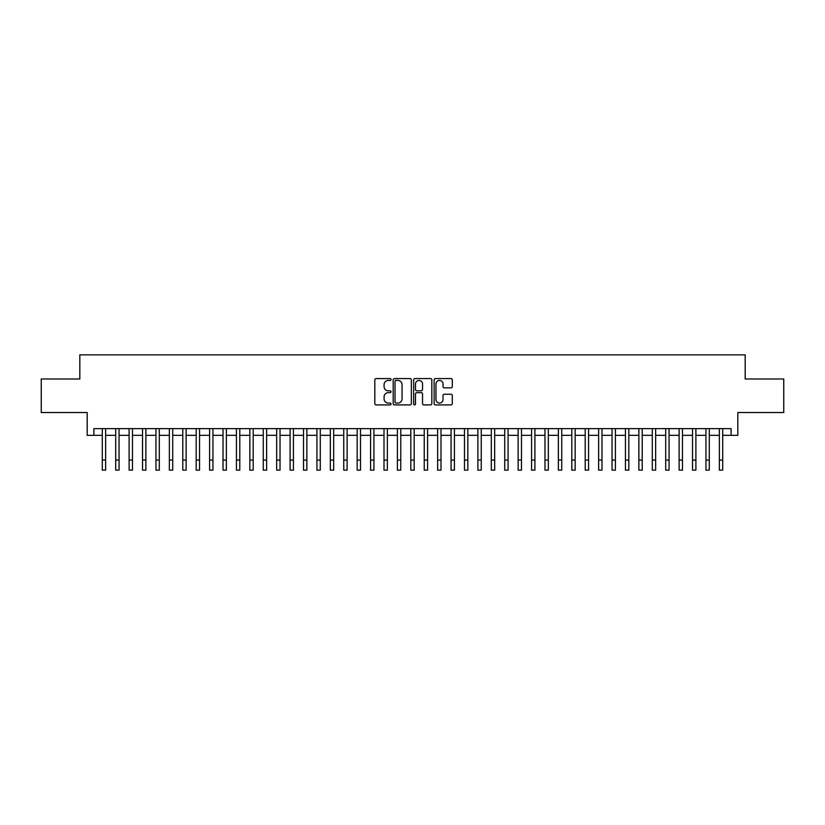 <?xml version="1.0" encoding="UTF-8"?>
<svg xmlns="http://www.w3.org/2000/svg" width="825" height="825" viewBox="0 0 825 825"><rect width="100%" height="100%" fill="white"/><g stroke="black" fill="none" stroke-linecap="round" stroke-linejoin="round"><path stroke-width="1.24" d="M391.04 379.5A0.918 0.918 0 0 0 390.112 378.572L376.128 378.572A1.32 1.32 0 0 0 374.808 379.892L374.808 403.59A1.32 1.32 0 0 0 376.128 404.91L390.112 404.91A0.918 0.918 0 0 0 391.04 403.982A0.918 0.918 0 0 0 390.112 403.064L388.307 403.064A4.218 4.218 0 0 1 384.089 398.846L384.089 396.877A4.218 4.218 0 0 1 388.307 392.659L390.112 392.659A0.918 0.918 0 0 0 391.04 391.741A0.918 0.918 0 0 0 390.112 390.823L388.307 390.823A4.218 4.218 0 0 1 384.089 386.605L384.089 384.636A4.218 4.218 0 0 1 388.307 380.418L390.112 380.418A0.918 0.918 0 0 0 391.04 379.5M450.986 387.853A1.32 1.32 0 0 0 452.296 386.543L452.296 379.892A1.32 1.32 0 0 0 450.986 378.572L435.445 378.572A1.32 1.32 0 0 0 434.125 379.892L434.125 403.59A1.32 1.32 0 0 0 435.445 404.91L450.986 404.91A1.32 1.32 0 0 0 452.296 403.59L452.296 395.557A1.32 1.32 0 0 0 450.986 394.247L444.335 394.247A1.32 1.32 0 0 0 443.015 395.557L443.015 399.548A3.527 3.527 0 0 1 439.498 403.064A3.527 3.527 0 0 1 435.971 399.548L435.971 383.934A3.527 3.527 0 0 1 439.498 380.418A3.527 3.527 0 0 1 443.015 383.934L443.015 386.543A1.32 1.32 0 0 0 444.335 387.853L450.986 387.853M93.906 435.342L93.906 428.629L731.094 428.629L731.094 435.342L737.808 435.342L737.808 412.531L783.75 412.531L783.75 378.995L745.181 378.995L745.181 354.853L79.819 354.853L79.819 378.995L41.25 378.995L41.25 412.531L87.192 412.531L87.192 435.342L102.29 435.342M411.345 379.892A1.32 1.32 0 0 0 410.035 378.572L394.494 378.572A1.32 1.32 0 0 0 393.174 379.892L393.174 403.59A1.32 1.32 0 0 0 394.494 404.91L410.035 404.91A1.32 1.32 0 0 0 411.345 403.59L411.345 379.892M414.965 378.572L430.506 378.572A1.32 1.32 0 0 1 431.826 379.892L431.826 403.59A1.32 1.32 0 0 1 430.506 404.91L423.854 404.91A1.32 1.32 0 0 1 422.544 403.59L422.544 393.979A1.32 1.32 0 0 0 421.224 392.659L416.811 392.659A1.32 1.32 0 0 0 415.491 393.979L415.491 403.982A0.918 0.918 0 0 1 414.573 404.91A0.918 0.918 0 0 1 413.655 403.982L413.655 379.892A1.32 1.32 0 0 1 414.965 378.572M105.641 435.342L115.706 435.342M119.058 435.342L129.113 435.342M132.474 435.342L142.529 435.342M145.881 435.342L155.946 435.342M159.297 435.342L169.362 435.342M172.714 435.342L182.779 435.342M186.13 435.342L196.185 435.342M199.547 435.342L209.602 435.342M212.953 435.342L223.018 435.342M226.37 435.342L236.435 435.342M239.786 435.342L249.851 435.342M253.203 435.342L263.257 435.342M266.619 435.342L276.674 435.342M280.026 435.342L290.091 435.342M293.442 435.342L303.507 435.342M306.859 435.342L316.924 435.342M320.275 435.342L330.34 435.342M333.692 435.342L343.747 435.342M347.108 435.342L357.163 435.342M360.515 435.342L370.58 435.342M373.931 435.342L383.996 435.342M387.348 435.342L397.413 435.342M400.764 435.342L410.819 435.342M414.181 435.342L424.236 435.342M427.587 435.342L437.652 435.342M441.004 435.342L451.069 435.342M454.42 435.342L464.485 435.342M467.837 435.342L477.892 435.342M481.253 435.342L491.308 435.342M494.66 435.342L504.725 435.342M508.076 435.342L518.141 435.342M521.493 435.342L531.558 435.342M534.909 435.342L544.974 435.342M548.326 435.342L558.381 435.342M561.743 435.342L571.797 435.342M575.149 435.342L585.214 435.342M588.565 435.342L598.63 435.342M601.982 435.342L612.047 435.342M615.398 435.342L625.453 435.342M628.815 435.342L638.87 435.342M642.221 435.342L652.286 435.342M655.638 435.342L665.703 435.342M669.054 435.342L679.119 435.342M682.471 435.342L692.526 435.342M695.887 435.342L705.942 435.342M709.294 435.342L719.359 435.342M722.71 435.342L731.094 435.342M395.938 380.418A0.918 0.918 0 0 0 395.02 381.336L395.02 402.146A0.918 0.918 0 0 0 395.938 403.064L397.856 403.064A4.218 4.218 0 0 0 402.064 398.846L402.064 384.636A4.218 4.218 0 0 0 397.856 380.418L395.938 380.418M422.544 384.007A3.527 3.527 0 0 0 419.017 380.48A3.527 3.527 0 0 0 415.491 384.007L415.491 389.503A1.32 1.32 0 0 0 416.811 390.823L421.224 390.823A1.32 1.32 0 0 0 422.544 389.503L422.544 384.007M102.29 460.092L105.641 460.092L105.641 470.147L102.29 470.147L102.29 428.629M105.641 460.092L105.641 428.629M115.706 470.147L119.058 470.147L115.706 470.147L115.706 428.629M119.058 470.147L119.058 428.629M129.113 470.147L132.474 470.147L129.113 470.147L129.113 428.629M132.474 470.147L132.474 428.629M142.529 470.147L145.881 470.147L142.529 470.147L142.529 428.629M145.881 470.147L145.881 428.629M155.946 470.147L159.297 470.147L155.946 470.147L155.946 428.629M159.297 470.147L159.297 428.629M169.362 470.147L172.714 470.147L169.362 470.147L169.362 428.629M172.714 470.147L172.714 428.629M182.779 470.147L186.13 470.147L182.779 470.147L182.779 428.629M186.13 470.147L186.13 428.629M196.185 470.147L199.547 470.147L196.185 470.147L196.185 428.629M199.547 470.147L199.547 428.629M209.602 470.147L212.953 470.147L209.602 470.147L209.602 428.629M212.953 470.147L212.953 428.629M223.018 470.147L226.37 470.147L223.018 470.147L223.018 428.629M226.37 470.147L226.37 428.629M236.435 470.147L239.786 470.147L236.435 470.147L236.435 428.629M239.786 470.147L239.786 428.629M249.851 470.147L253.203 470.147L249.851 470.147L249.851 428.629M253.203 470.147L253.203 428.629M263.257 470.147L266.619 470.147L263.257 470.147L263.257 428.629M266.619 470.147L266.619 428.629M276.674 470.147L280.026 470.147L276.674 470.147L276.674 428.629M280.026 470.147L280.026 428.629M290.091 470.147L293.442 470.147L290.091 470.147L290.091 428.629M293.442 470.147L293.442 428.629M303.507 470.147L306.859 470.147L303.507 470.147L303.507 428.629M306.859 470.147L306.859 428.629M316.924 470.147L320.275 470.147L316.924 470.147L316.924 428.629M320.275 470.147L320.275 428.629M330.34 470.147L333.692 470.147L330.34 470.147L330.34 428.629M333.692 470.147L333.692 428.629M343.747 470.147L347.108 470.147L343.747 470.147L343.747 428.629M347.108 470.147L347.108 428.629M357.163 470.147L360.515 470.147L357.163 470.147L357.163 428.629M360.515 470.147L360.515 428.629M370.58 470.147L373.931 470.147L370.58 470.147L370.58 428.629M373.931 470.147L373.931 428.629M383.996 470.147L387.348 470.147L383.996 470.147L383.996 428.629M387.348 470.147L387.348 428.629M397.413 470.147L400.764 470.147L397.413 470.147L397.413 428.629M400.764 470.147L400.764 428.629M410.819 470.147L414.181 470.147L410.819 470.147L410.819 428.629M414.181 470.147L414.181 428.629M424.236 470.147L427.587 470.147L424.236 470.147L424.236 428.629M427.587 470.147L427.587 428.629M437.652 470.147L441.004 470.147L437.652 470.147L437.652 428.629M441.004 470.147L441.004 428.629M451.069 470.147L454.42 470.147L451.069 470.147L451.069 428.629M454.42 470.147L454.42 428.629M464.485 470.147L467.837 470.147L464.485 470.147L464.485 428.629M467.837 470.147L467.837 428.629M477.892 470.147L481.253 470.147L477.892 470.147L477.892 428.629M481.253 470.147L481.253 428.629M491.308 470.147L494.66 470.147L491.308 470.147L491.308 428.629M494.66 470.147L494.66 428.629M504.725 470.147L508.076 470.147L504.725 470.147L504.725 428.629M508.076 470.147L508.076 428.629M518.141 470.147L521.493 470.147L518.141 470.147L518.141 428.629M521.493 470.147L521.493 428.629M531.558 470.147L534.909 470.147L531.558 470.147L531.558 428.629M534.909 470.147L534.909 428.629M544.974 470.147L548.326 470.147L544.974 470.147L544.974 428.629M548.326 470.147L548.326 428.629M558.381 470.147L561.743 470.147L558.381 470.147L558.381 428.629M561.743 470.147L561.743 428.629M571.797 470.147L575.149 470.147L571.797 470.147L571.797 428.629M575.149 470.147L575.149 428.629M585.214 470.147L588.565 470.147L585.214 470.147L585.214 428.629M588.565 470.147L588.565 428.629M598.63 470.147L601.982 470.147L598.63 470.147L598.63 428.629M601.982 470.147L601.982 428.629M612.047 470.147L615.398 470.147L612.047 470.147L612.047 428.629M615.398 470.147L615.398 428.629M625.453 470.147L628.815 470.147L625.453 470.147L625.453 428.629M628.815 470.147L628.815 428.629M638.87 470.147L642.221 470.147L638.87 470.147L638.87 428.629M642.221 470.147L642.221 428.629M652.286 470.147L655.638 470.147L652.286 470.147L652.286 428.629M655.638 470.147L655.638 428.629M665.703 470.147L669.054 470.147L665.703 470.147L665.703 428.629M669.054 470.147L669.054 428.629M679.119 470.147L682.471 470.147L679.119 470.147L679.119 428.629M682.471 470.147L682.471 428.629M692.526 470.147L695.887 470.147L692.526 470.147L692.526 428.629M695.887 470.147L695.887 428.629M705.942 470.147L709.294 470.147L705.942 470.147L705.942 428.629M709.294 470.147L709.294 428.629M719.359 470.147L722.71 470.147L719.359 470.147L719.359 428.629M722.71 470.147L722.71 428.629M115.706 460.092L119.058 460.092M129.113 460.092L132.474 460.092M142.529 460.092L145.881 460.092M155.946 460.092L159.297 460.092M169.362 460.092L172.714 460.092M182.779 460.092L186.13 460.092M196.185 460.092L199.547 460.092M209.602 460.092L212.953 460.092M223.018 460.092L226.37 460.092M236.435 460.092L239.786 460.092M249.851 460.092L253.203 460.092M263.257 460.092L266.619 460.092M276.674 460.092L280.026 460.092M290.091 460.092L293.442 460.092M303.507 460.092L306.859 460.092M316.924 460.092L320.275 460.092M330.34 460.092L333.692 460.092M343.747 460.092L347.108 460.092M357.163 460.092L360.515 460.092M370.58 460.092L373.931 460.092M383.996 460.092L387.348 460.092M397.413 460.092L400.764 460.092M410.819 460.092L414.181 460.092M424.236 460.092L427.587 460.092M437.652 460.092L441.004 460.092M451.069 460.092L454.42 460.092M464.485 460.092L467.837 460.092M477.892 460.092L481.253 460.092M491.308 460.092L494.66 460.092M504.725 460.092L508.076 460.092M518.141 460.092L521.493 460.092M531.558 460.092L534.909 460.092M544.974 460.092L548.326 460.092M558.381 460.092L561.743 460.092M571.797 460.092L575.149 460.092M585.214 460.092L588.565 460.092M598.63 460.092L601.982 460.092M612.047 460.092L615.398 460.092M625.453 460.092L628.815 460.092M638.87 460.092L642.221 460.092M652.286 460.092L655.638 460.092M665.703 460.092L669.054 460.092M679.119 460.092L682.471 460.092M692.526 460.092L695.887 460.092M705.942 460.092L709.294 460.092M719.359 460.092L722.71 460.092"/></g></svg>
